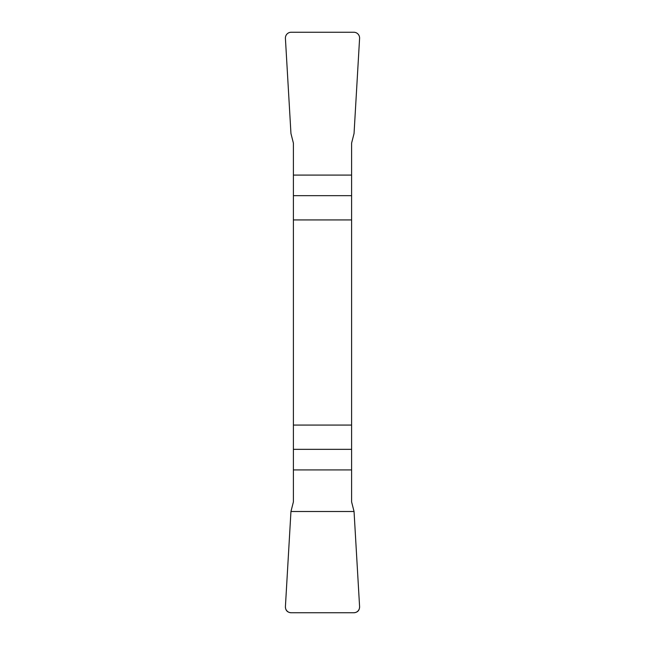 <?xml version="1.0" encoding="UTF-8"?>
<svg xmlns="http://www.w3.org/2000/svg" width="645" height="645" viewBox="0 0 645 645"><rect width="100%" height="100%" fill="white"/><g stroke="black" fill="none" stroke-linecap="round" stroke-linejoin="round"><path stroke-width="0.97" d="M293.402 219.929L351.598 219.929L351.598 143.117L354.049 133.499L359.588 38.386A5.886 5.821 127.7 0 0 353.823 32.25L291.177 32.25A5.886 5.821 52.3 0 0 285.413 38.386L290.951 133.499L293.402 143.117L293.402 501.883L290.951 511.501L285.413 606.614A5.886 5.821 -52.3 0 0 291.177 612.75L353.823 612.75A5.886 5.821 -127.7 0 0 359.588 606.614L354.049 511.501L351.598 501.883L351.598 425.071L293.402 425.071M351.598 219.929L351.598 425.071M359.588 606.59C359.539 610.428 357.604 612.476 353.783 612.75L291.217 612.75C287.396 612.476 285.461 610.428 285.413 606.59L290.951 511.501L354.049 511.501L359.588 606.59M351.598 195.661L293.402 195.661M293.402 175.085L351.598 175.085M293.402 449.339L351.598 449.339M351.598 469.915L293.402 469.915"/></g></svg>
